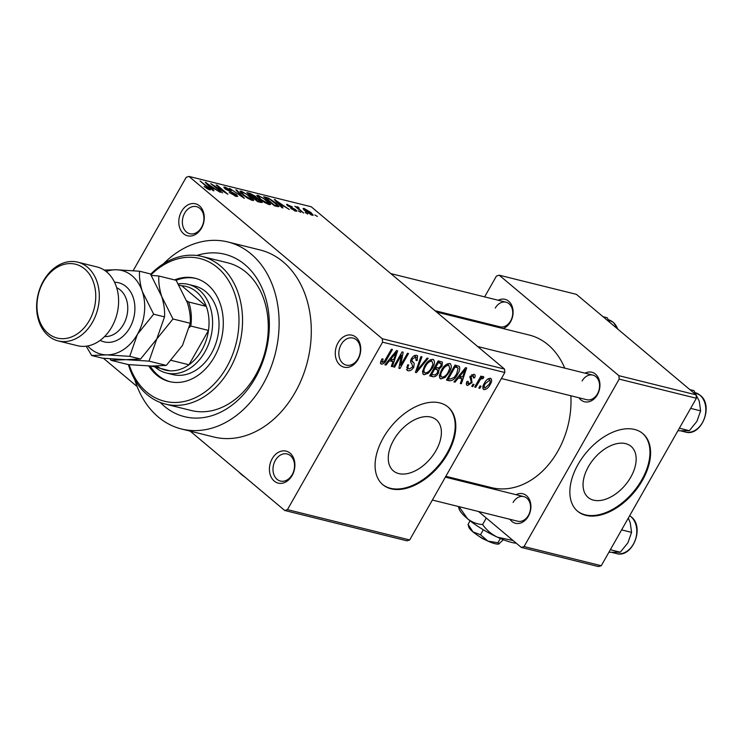 <?xml version="1.0" encoding="UTF-8"?>
<svg xmlns="http://www.w3.org/2000/svg" width="743" height="743" viewBox="0 0 743 743"><rect width="100%" height="100%" fill="white"/><g stroke="black" fill="none" stroke-linecap="round" stroke-linejoin="round"><path stroke-width="1.11" d="M272.179 458.737A16.476 12.473 103.9 0 1 290.076 453.156A16.476 12.473 103.9 0 1 292.129 475.492A16.476 12.473 103.9 0 1 274.223 481.065A16.476 12.473 103.9 0 1 272.179 458.737M292.203 474.601A13.941 10.551 -76.1 0 0 287.123 453.982A13.941 10.551 -76.1 0 0 275.319 460.428A13.941 10.551 -76.1 0 0 280.399 481.046A13.941 10.551 -76.1 0 0 292.203 474.601M181.552 211.421A16.476 12.473 103.9 0 1 199.449 205.839A16.476 12.473 103.9 0 1 201.502 228.166A16.476 12.473 103.9 0 1 183.595 233.748A16.476 12.473 103.9 0 1 181.552 211.421M201.576 227.274A13.941 10.551 -76.1 0 0 196.496 206.656A13.941 10.551 -76.1 0 0 184.691 213.102A13.941 10.551 -76.1 0 0 189.771 233.72A13.941 10.551 -76.1 0 0 201.576 227.274M338.037 342.811A16.476 12.473 103.9 0 1 355.934 337.229A16.476 12.473 103.9 0 1 357.977 359.556A16.476 12.473 103.9 0 1 340.08 365.138A16.476 12.473 103.9 0 1 338.037 342.811M358.052 358.665A13.941 10.551 -76.1 0 0 352.981 338.046A13.941 10.551 -76.1 0 0 341.176 344.501A13.941 10.551 -76.1 0 0 346.257 365.119A13.941 10.551 -76.1 0 0 358.052 358.665M630.77 477.155A33.361 20.451 130 0 0 631.058 446.348A33.361 20.451 130 0 0 588.437 466.641A33.361 20.451 130 0 0 588.15 497.448A33.361 20.451 130 0 0 630.77 477.155M642.389 480.396A50.71 31.076 130 0 0 642.825 433.578A50.71 31.076 130 0 0 578.054 464.431A50.71 31.076 130 0 0 577.608 511.249A50.71 31.076 130 0 0 642.389 480.396M577.311 510.98A50.71 31.076 130 0 0 641.766 479.885A50.71 31.076 130 0 0 642.519 433.327M393.66 440.088A33.361 20.451 -50 0 1 436.28 419.786A33.361 20.451 -50 0 1 435.992 450.592A33.361 20.451 -50 0 1 393.372 470.886A33.361 20.451 -50 0 1 393.66 440.088M447.611 453.834A50.71 31.076 130 0 0 448.048 407.025A50.71 31.076 130 0 0 383.277 437.868A50.71 31.076 130 0 0 382.831 484.687A50.71 31.076 130 0 0 447.611 453.834M382.534 484.427A50.71 31.076 130 0 0 446.998 453.323A50.71 31.076 130 0 0 447.741 406.765M516.032 494.68A15.213 11.517 103.9 0 1 528.97 498.664A15.213 11.517 103.9 0 1 528.357 516.246A15.213 11.517 103.9 0 1 509.921 519.292M432.37 500.039L517.713 521.224A12.677 9.594 -76.1 0 0 528.431 515.354A12.677 9.594 -76.1 0 0 523.815 496.612A12.677 9.594 -76.1 0 0 513.088 502.472M585.057 373.172A15.213 11.517 103.9 0 1 597.994 377.156A15.213 11.517 103.9 0 1 597.391 394.737A15.213 11.517 103.9 0 1 578.955 397.774M501.395 378.531L586.738 399.706A12.677 9.594 -76.1 0 0 597.465 393.846A12.677 9.594 -76.1 0 0 592.849 375.104A12.677 9.594 -76.1 0 0 582.122 380.964M498.228 300.256A15.213 11.517 103.9 0 1 511.156 304.24A15.213 11.517 103.9 0 1 510.552 321.821A15.213 11.517 103.9 0 1 503.057 328.545M434.971 310.685L499.9 326.799A12.677 9.594 -76.1 0 0 510.627 320.939A12.677 9.594 -76.1 0 0 506.011 302.187A12.677 9.594 -76.1 0 0 495.284 308.057M196.784 255.49A83.662 63.322 103.9 0 1 261.099 285.999A83.662 63.322 103.9 0 1 255.304 377.983A83.662 63.322 103.9 0 1 160.302 402.483M165.448 404.099L191.174 410.489A76.055 57.564 -76.1 0 0 255.527 375.308A76.055 57.564 -76.1 0 0 227.813 262.846L202.087 256.465A76.055 57.564 103.9 0 1 229.791 368.927A76.055 57.564 103.9 0 1 165.448 404.099A76.055 57.564 103.9 0 1 128.4 364.599M134.734 379.571A96.339 72.916 -76.1 0 0 181.468 428.971A96.339 72.916 -76.1 0 0 262.966 384.419A96.339 72.916 -76.1 0 0 227.878 241.967A96.339 72.916 -76.1 0 0 163.469 263.784M181.468 428.971L213.631 436.958A96.339 72.916 -76.1 0 0 295.138 392.406A96.339 72.916 -76.1 0 0 260.041 249.945L227.878 241.967M445.856 476.3L491.318 487.584A78.591 59.486 -76.1 0 0 557.807 451.242A78.591 59.486 -76.1 0 0 570.856 395.768M284.708 510.478L287.457 509.624L409.69 539.957L406.941 540.82L284.708 510.478L190.227 431.144M137.167 386.601L103.444 358.284M312.209 215.256L305.317 211.151L303.098 208.514L304.119 208.467L310.936 212.498L313.24 215.21L312.209 215.256M303.664 213.055L294.832 206.238L297.098 207.538L296.931 206.684L298.324 207.269L299.15 208.133L298.268 207.836L298.212 208.365L303.664 213.055M296.866 207.947L296.726 207.046M298.268 207.836L297.934 208.848M295.77 211.179L290.764 208.449L294.73 210.26L294.897 209.582L287.56 205.672L286.584 204.381L292.24 206.833L288.795 205.319L288.423 205.792L295.723 209.675L296.866 211.161L295.77 211.179M294.46 210.724L294.897 209.582M288.795 205.319L288.21 206.173M277.418 206.545L274.418 205.792L263.681 196.774L268.362 198.056L275.867 202.941L278.996 206.563L277.418 206.545M260.774 202.412L257.607 201.622L246.871 192.604L250.047 193.394L255.564 196.356L256.706 197.972L260.737 200.536L262.279 202.468L260.774 202.412M256.744 197.917L256.465 198.4M244.354 198.335L229.578 188.313L242.534 197.136L235.754 189.846L236.822 190.115L244.354 198.335M222.519 192.911L210.752 183.642L224.776 192.214L216.167 184.988L217.188 185.239L227.925 194.257L213.919 185.694L222.519 192.911M207.297 188.768L204.102 186.447L208.458 188.768L208.746 188.36L200.081 180.995L208.393 187.366C210.603 189.075 211.021 189.883 209.665 189.809L207.297 188.768M208.179 189.251L208.746 188.36M210.575 189.79L209.665 189.809M409.69 539.957L504.822 372.503L382.589 342.17L382.274 338.734L504.506 369.067L311.206 206.758L188.973 176.425L186.214 177.28L133.155 270.693M382.274 338.734L188.973 176.425M213.938 190.784L212.869 190.524L205.244 182.276L220.318 192.372L215.154 189.186L211.616 188.313L213.938 190.784M226.364 188.174L226.169 189.149L236.358 194.592L237.704 196.403L236.283 196.412L229.262 192.53L235.113 195.381L236.116 195.39L235.355 194.35L225.11 188.861L223.801 187.125L225.073 187.115L231.37 190.57L226.364 188.174L225.055 188.824M253.187 200.526L253.623 199.746L252.332 200.396L247.716 198.251L243.017 194.907L239.952 191.22L241.326 191.146L250.781 196.765L253.697 200.341M269.997 204.696L270.443 203.916L269.152 204.566L264.527 202.43L259.836 199.087L256.772 195.39L258.137 195.316L267.601 200.935L270.517 204.511M282.953 207.91L281.876 207.65L274.251 199.403L289.333 209.498L284.17 206.322L280.631 205.439L282.953 207.91M300.739 212.331L298.184 210.789L300.739 212.331M307.76 214.068L305.197 212.526L307.76 214.068M317.41 216.464L314.846 214.922L317.41 216.464M479.811 388.338L478.789 388.087L480.006 385.942L481.027 386.193L479.811 388.338L479.021 387.679M472.789 386.601L471.768 386.351L472.985 384.196L474.006 384.456L472.789 386.601L472 385.933M455.004 382.19L453.927 381.921L465.582 367.664L466.66 367.934L461.384 383.769L460.316 383.509L461.979 378.8L458.44 377.918L455.004 382.19L454.233 381.54M449.719 363.503C451.967 365.184 451.809 368.082 449.274 372.206L445.187 377.351L440.952 378.921L440.107 378.512L439.354 375.837L441.268 370.432C443.469 366.113 446.283 363.81 449.719 363.503L450.537 363.903M432.9 359.333C435.147 361.014 434.999 363.912 432.454 368.036L428.377 373.181L424.142 374.751L423.296 374.342L422.535 371.658L424.457 366.262C426.658 361.943 429.473 359.631 432.9 359.333L433.717 359.733M410.74 360.216L414.222 363.234L413.749 367.2C412.086 369.893 410.201 371.082 408.083 370.766L407.118 370.302L407.573 364.85L408.706 364.906C407.582 367.061 407.74 368.435 409.17 369.03L412.709 366.968L411.771 363.494C410.34 362.584 410.22 360.987 411.408 358.693C412.922 356.176 414.668 355.043 416.656 355.303L417.547 355.739L417.185 360.55L416.052 360.494L415.69 357.067L412.402 358.999L411.854 360.615L413.526 362.519M406.607 367.107L409.17 369.03M414.297 355.665L416.312 357.355L414.139 355.758M385.988 365.064L384.92 364.794L396.567 350.538L397.644 350.807L392.378 366.643L391.301 366.373L392.963 361.665L389.425 360.792L385.988 365.064L385.227 364.414M287.457 509.624L382.589 342.17M380.537 363.383L381.465 364.163L380.462 362.695L381.911 358.925L383.044 358.98L382.515 362.417L384.252 361.553L391.412 349.256L392.434 349.507L386.639 359.714C385.338 362.51 383.611 363.996 381.465 364.163L380.862 363.866M380.853 361.117L382.515 362.417M394.57 367.191L393.549 366.931L402.084 351.903L403.17 352.173L400.644 365.296L407.489 353.25L408.511 353.501L399.975 368.528L398.88 368.259L401.396 355.163L394.57 367.191L393.781 366.522M416.405 372.605L415.402 372.354L420.909 356.575L421.968 356.844L416.842 370.711L427.086 358.107L428.154 358.377L416.405 372.605L415.56 371.899M432.825 376.682L429.658 375.893L438.194 360.866L442.364 362.11L442.048 366.132L439.15 369.011L438.454 373.042C436.828 375.865 434.952 377.072 432.825 376.682L430.383 374.63M449.469 380.815L446.469 380.072L455.013 365.045L459.341 366.429C460.177 368.556 459.62 371.138 457.66 374.175C455.496 378.521 452.775 380.732 449.469 380.815L447.156 378.865M466.446 384.586L467.57 385.524C466.149 384.948 465.982 383.564 467.068 381.4L468.211 381.456L468.527 383.982L470.876 382.636L471.173 381.577L469.882 376.738L473.96 374.203C475.344 374.676 475.548 375.912 474.554 377.908L473.421 377.853L473.115 375.772L471.034 376.775L472.056 382.608L467.57 385.524L466.864 385.19M466.613 382.543L468.527 383.982M473.96 374.203L474.666 374.537M471.87 374.583L473.514 375.958L471.768 374.648M475.715 387.326L474.693 387.075L480.897 376.144L481.919 376.395L480.935 378.141L483.256 376.506L483.897 377.333L482.718 378.819L482.086 378.438L480.396 379.478L475.715 387.326L474.926 386.666M483.256 376.506L483.897 377.333L482.913 376.506M482.718 378.819L481.278 377.769M482.969 388.738L484.009 389.611C482.337 388.394 482.458 386.276 484.371 383.239C485.95 380.119 487.975 378.466 490.445 378.289C492.107 379.469 492.005 381.558 490.139 384.54C488.56 387.725 486.516 389.416 484.009 389.611L483.377 389.304M490.445 378.289L491.067 378.596M601.254 565.72L598.496 566.575L521.298 547.424L524.056 546.56L601.254 565.72L696.377 398.267L619.179 379.106L618.863 375.67L696.07 394.83L576.401 294.349L499.203 275.189L496.445 276.052L484.612 296.884M618.863 375.67L499.203 275.189M471.127 320.623L471.61 319.778M521.298 547.424L478.511 511.49M524.056 546.56L619.179 379.106M493.083 326.066A15.213 11.517 103.9 0 1 492.117 324.867M564.726 368.119A78.591 59.486 -76.1 0 0 529.183 335.028L436.596 312.051M696.07 394.83L696.377 398.267M504.506 369.067L504.822 372.503M391.477 365.89L392.378 366.643M389.704 358.934L392.963 361.665M388.691 360.179L389.425 360.792M394.208 354.987L390.772 359.12L393.614 359.826L396.298 352.256L394.208 354.987L393.456 354.346M390.047 358.516L390.772 359.12M395.629 351.69L396.298 352.256M399.613 364.432L400.644 365.296M398.982 367.701L399.975 368.528M400.607 354.495L401.396 355.163M406.56 369.485L408.083 370.766M416.349 359.853L417.185 360.55M411.613 358.34L412.402 358.999M410.879 359.798L411.854 360.615M410.721 360.29L414.222 363.234M412.941 366.522L413.749 367.2M416.173 370.153L416.842 370.711M431.664 367.367L432.454 368.036M427.466 372.419L428.377 373.181M422.748 373.58L424.142 374.751M430.485 359.696L431.915 361.089C429.259 361.358 427.114 363.169 425.47 366.54C423.575 369.587 423.464 371.741 425.126 372.995C427.717 372.745 429.825 370.989 431.46 367.739L432.955 364.228L431.915 361.089L430.336 359.77M424.68 365.872L425.47 366.54M422.609 371.082L425.126 372.995M441.212 365.435L442.048 366.132M437.822 367.896L439.15 369.011M437.646 372.373L438.454 373.042M438.221 362.881L435.667 367.367L438.751 367.971L440.878 366.132L441.166 363.791L437.432 362.212M434.878 366.708L435.667 367.367M434.674 369.122L431.683 374.398L435.017 375.011L437.423 372.8L437.683 370.051L433.884 368.463M430.884 373.729L431.683 374.398M434.339 367.655L436.689 369.624M448.475 371.537L449.274 372.206M444.277 376.59L445.187 377.351M439.559 377.75L440.952 378.921M447.305 363.866L448.726 365.259C446.079 365.528 443.924 367.339 442.28 370.711C440.385 373.766 440.274 375.912 441.946 377.165C444.528 376.915 446.636 375.159 448.27 371.909L449.766 368.407L448.726 365.259L447.147 363.94M441.491 370.051L442.28 370.711M439.419 375.261L441.946 377.165M456.861 373.515L457.66 374.175M454.242 366.392L455.032 367.051L448.493 378.568L450.332 379.023L454.149 377.472L456.648 373.905L458.134 368.166L454.837 365.352M447.704 377.899L448.493 378.568M454.66 365.658L456.843 367.497L455.032 367.051M458.134 368.166L456.843 367.497M460.484 383.016L461.384 383.769M458.719 376.06L461.979 378.8M457.707 377.305L458.44 377.918M463.223 372.113L459.778 376.246L462.629 376.952L465.304 369.382L463.223 372.113L462.462 371.472M459.063 375.642L459.778 376.246M464.635 368.816L465.304 369.382M473.69 377.184L474.554 377.908M470.273 376.134L471.034 376.775M469.808 376.887L470.848 377.76M471.173 381.865L472.056 382.608M480.145 377.481L480.935 378.141M479.458 378.689L480.396 379.478M478.139 380.992L478.929 381.661M489.34 383.871L490.139 384.54M488.337 378.707L489.897 380.026L485.402 383.49C484.027 385.589 483.869 387.112 484.928 388.05L489.061 384.391C490.426 382.292 490.584 380.778 489.526 379.84L488.244 378.763M484.612 382.831L485.402 383.49M482.95 386.527L484.928 388.05M205.997 183.094L206.313 182.546M211.318 188.843L211.616 188.313M208.532 184.961L210.706 187.347L213.557 188.053L206.972 183.363L208.532 184.961L208.226 185.499M210.408 187.868L210.706 187.347M206.693 183.846L206.972 183.363M213.185 188.703L213.557 188.053M234.807 195.929L235.113 195.381M224.432 188.248L225.073 187.115M236.07 195.103L236.358 194.592M236.515 190.663L236.822 190.115M240.528 192.548L241.326 191.146M242.589 192.205L241.549 192.251L244.057 195.177L251.069 199.338L252.081 199.282L246.871 194.332L242.589 192.205M250.781 199.858L251.069 199.338M249.676 194.044L250.047 193.394M260.468 201.009L260.737 200.536M248.914 194.322L249.146 193.914L252.351 196.607L255.462 197.183L254.988 198M254.849 197.972L254.719 196.254L249.146 193.914M253.372 198.075L253.604 197.657L257.375 200.824L260.635 201.427L260.161 202.254M260.059 202.235L260.468 201.511L259.725 200.285L253.604 197.657M259.177 202.012L259.548 201.362M257.338 196.719L258.137 195.316M259.4 196.375L258.36 196.421L260.877 199.356L267.889 203.517L268.901 203.452L263.681 198.502L259.4 196.375M267.591 204.037L267.889 203.517M268.056 198.613L268.362 198.056M265.957 198.084L274.186 204.994L276.034 205.449L277.037 204.78L269.449 199.078L265.725 198.492M276.879 206.405L277.037 204.78M275.662 206.099L276.034 205.449M275.012 200.22L275.328 199.672M280.325 205.969L280.631 205.439M277.548 202.087L279.721 204.474L282.563 205.179L275.987 200.489L277.548 202.087L277.241 202.625M279.424 204.994L279.721 204.474M275.709 200.982L275.987 200.489M282.191 205.83L282.563 205.179M287.123 205.282L287.643 204.371M295.408 210.232L295.723 209.675M298.017 207.817L298.324 207.269M303.534 209.489L304.119 208.467M310.862 214.773L311.122 214.328C312.023 214.281 311.642 213.612 309.989 212.312L305.206 209.396L304.212 210.176M305.206 209.396C304.305 209.433 304.676 210.102 306.33 211.402L311.679 214.29L311.298 214.959M148.786 365.974A53.245 40.298 -76.1 0 0 169.33 381.558A53.245 40.298 -76.1 0 0 214.374 356.937A53.245 40.298 -76.1 0 0 194.982 278.207A53.245 40.298 -76.1 0 0 174.577 279.916M150.179 366.02A53.245 40.298 -76.1 0 0 170.138 381.744M129.133 364.664A73.52 55.641 -76.1 0 0 173.574 402.474A73.52 55.641 -76.1 0 0 226.643 367.237A73.52 55.641 -76.1 0 0 224.145 274.353A73.52 55.641 -76.1 0 0 151.005 274.873M150.643 274.297A76.055 57.564 103.9 0 1 202.087 256.465M178.339 283.854A45.639 34.54 103.9 0 1 188.323 284.393L194.759 285.99A45.639 34.54 103.9 0 1 211.383 353.464A45.639 34.54 103.9 0 1 172.775 374.574L166.339 372.977A45.639 34.54 103.9 0 1 155.38 367.33A45.639 34.54 103.9 0 1 155.231 367.2M195.78 278.421A53.245 40.298 -76.1 0 0 176.147 280.325M610.337 549.727L620.303 552.198L608.879 552.3M621.612 529.889L631.578 532.36L627.928 542.771L620.303 552.198M628.318 518.075L630.24 522.747L631.578 532.36M156.912 366.253A43.103 32.618 -76.1 0 0 169.701 370.794A43.103 32.618 -76.1 0 0 188.982 364.785L208.495 330.431A43.103 32.618 -76.1 0 0 206.294 306.385A43.103 32.618 -76.1 0 0 196.458 291.785A43.103 32.618 -76.1 0 0 181.747 285.776L179.091 285.117M188.323 284.393A45.639 34.54 103.9 0 1 199.282 290.039A45.639 34.54 103.9 0 1 208.384 344.687A45.639 34.54 103.9 0 1 166.339 372.977M186.697 300.766L188.601 301.992L206.294 306.385L181.747 285.776M171.196 360.457A43.103 32.618 103.9 0 0 171.289 360.392L188.982 364.785A43.103 32.618 -76.1 0 0 208.495 330.431L190.802 326.038L189.4 327.459M169.701 370.794L151.47 366.048M188.601 301.992A43.103 32.618 103.9 0 1 190.802 326.038M158.324 366.039A43.103 32.618 103.9 0 1 152.009 366.401M679.371 428.209L689.337 430.689L677.904 430.791M690.637 408.381L700.603 410.851L696.962 421.262L689.337 430.689M689.838 389.601L693.962 390.623L699.274 401.229L700.603 410.851M603 316.685L607.124 317.716L609.929 322.499M58.195 340.916L77.495 345.699A40.568 30.704 -76.1 0 0 111.812 326.939A40.568 30.704 -76.1 0 0 97.036 266.96L77.736 262.168A40.568 30.704 103.9 0 1 92.513 322.156A40.568 30.704 103.9 0 1 58.195 340.916A40.568 30.704 103.9 0 1 43.419 280.928A40.568 30.704 103.9 0 1 77.736 262.168M43.345 281.82A38.032 28.782 -76.1 0 0 48.063 333.347A38.032 28.782 -76.1 0 0 89.374 320.465A38.032 28.782 -76.1 0 0 84.656 268.938A38.032 28.782 -76.1 0 0 43.345 281.82M110.048 358.823L110.976 360.299L128.251 364.59L151.507 366.048L166.302 365.417L149.027 361.126L156.773 339.012L172.97 318.988L190.245 323.27L182.509 345.393L166.302 365.417M110.976 360.299L125.771 359.668L149.027 361.126M172.97 318.988L161.686 296.448C159.373 288.943 158.426 282.136 158.863 276.015L176.137 280.306L187.422 302.838C189.734 310.342 190.682 317.159 190.245 323.27M158.863 276.015L151.331 275.393M87.72 345.969A43.103 32.618 -76.1 0 0 106.472 354.875L129.728 356.343L137.474 334.22L153.671 314.196L142.387 291.665C140.074 284.151 139.127 277.343 139.563 271.223L150.402 273.916L161.686 296.448C163.999 303.961 164.946 310.769 164.509 316.889L156.773 339.012L140.576 359.027L125.771 359.668L102.525 358.2L91.677 355.507L106.472 354.875A43.103 32.618 -76.1 0 0 137.474 334.22A43.103 32.618 -76.1 0 0 142.387 291.665A43.103 32.618 -76.1 0 0 116.307 269.765A43.103 32.618 -76.1 0 0 106.193 271.511M139.563 271.223L116.307 269.765L104.215 270.09M86.188 346.201L91.677 355.507M153.671 314.196L164.509 316.889M129.728 356.343L140.576 359.027M243.295 475.706L239.664 472.659M245.153 477.275A17.748 4.031 -150.4 0 1 241.354 474.396A17.748 4.031 -150.4 0 1 238.624 471.786M485.876 540.115A7.606 1.727 -150.4 0 1 479.978 536.975L479.95 536.827M468.081 524.344L468.74 526.963A17.748 4.031 -150.4 0 0 472.957 531.877L468.081 524.344L470.078 520.815M498.804 543.997A17.748 4.031 -150.4 0 1 498.757 544.006L503.345 539.715M499.147 543.876L497.931 542.752L500.355 538.489M497.931 542.752L487.882 541.08L480.48 534.756L483.312 529.759M480.48 534.756L472.957 531.877A17.748 4.031 -150.4 0 0 487.882 541.08A17.748 4.031 -150.4 0 0 498.757 544.006M516.292 543.207A35.497 8.062 -150.4 0 1 497.411 537.189A35.497 8.062 -150.4 0 1 467.551 518.772A35.497 8.062 -150.4 0 1 459.128 508.946L458.385 506.494M513.107 540.542L497.411 537.189C491.383 534.198 486.442 529.982 482.597 524.539L486.293 518.029M482.597 524.539C477.062 524.196 472.046 522.273 467.551 518.772L459.025 506.652M385.849 359.045L386.639 359.714M417.055 367.627L417.78 368.24M437.831 361.497L440.005 363.318M469.725 377.045L471.666 378.67M253.902 197.731L254.273 197.081M266.18 198.14L266.551 197.489M290.727 207.594L291.015 207.083M629.665 515.707L631.123 516.775C645.119 527.01 632.377 558.755 616.235 553.507A20.284 15.352 -76.1 0 0 634.921 540.932A20.284 15.352 -76.1 0 0 630.881 516.645A20.284 15.352 -76.1 0 0 629.646 515.735M695.039 392.629L700.157 395.257C714.144 405.492 701.401 437.237 685.269 431.999A20.284 15.352 -76.1 0 0 703.955 419.423A20.284 15.352 -76.1 0 0 699.906 395.137A20.284 15.352 -76.1 0 0 695.225 392.675M617.665 329A20.284 15.352 -76.1 0 0 613.077 322.23A20.284 15.352 -76.1 0 0 608.387 319.759M114.589 282.275A30.426 23.024 103.9 0 1 133.22 297.581A30.426 23.024 103.9 0 1 129.802 327.774A30.426 23.024 103.9 0 1 100.166 340.368M104.605 336.523A25.355 19.188 -76.1 0 0 123.514 324.403A25.355 19.188 -76.1 0 0 116.707 287.755M441.166 363.791L438.026 361.163M437.683 370.051L434.497 367.376M208.922 188.741L208.542 189.419M236.116 195.39L235.633 196.226M241.549 192.251L241.048 193.124M252.081 199.282L251.58 200.173M258.36 196.421L257.867 197.294M268.901 203.452L268.39 204.344M295.389 210.269L295.008 210.947M288.07 205.291L287.764 205.839M297.934 207.864L297.553 208.532M616.235 553.507L612.009 552.458M445.373 477.145L523.815 496.612M592.849 375.104L477.638 346.507M390.809 273.6L506.011 302.187M685.269 431.999L681.034 430.949M618.037 329.316L613.319 322.351L608.201 319.713"/></g></svg>
